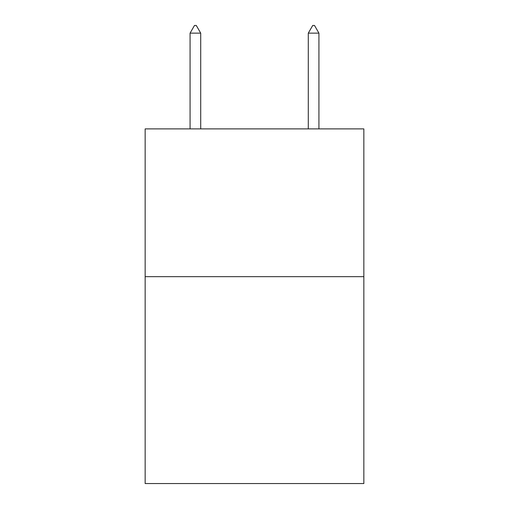 <?xml version="1.0" encoding="UTF-8"?>
<svg xmlns="http://www.w3.org/2000/svg" width="509" height="509" viewBox="0 0 509 509"><rect width="100%" height="100%" fill="white"/><g stroke="black" fill="none" stroke-linecap="round" stroke-linejoin="round"><path stroke-width="0.76" d="M363.852 276.667L363.852 483.55L145.148 483.55L145.148 128.892L363.852 128.892L363.852 276.667L145.148 276.667M200.711 33.136L196.277 25.45L194.502 25.45L190.073 33.136L200.711 33.136L200.711 128.892M190.073 33.136L190.073 128.892M312.723 25.45L314.498 25.45L318.927 33.136L308.289 33.136L312.723 25.45M318.927 128.892L318.927 33.136M308.289 128.892L308.289 33.136"/></g></svg>
